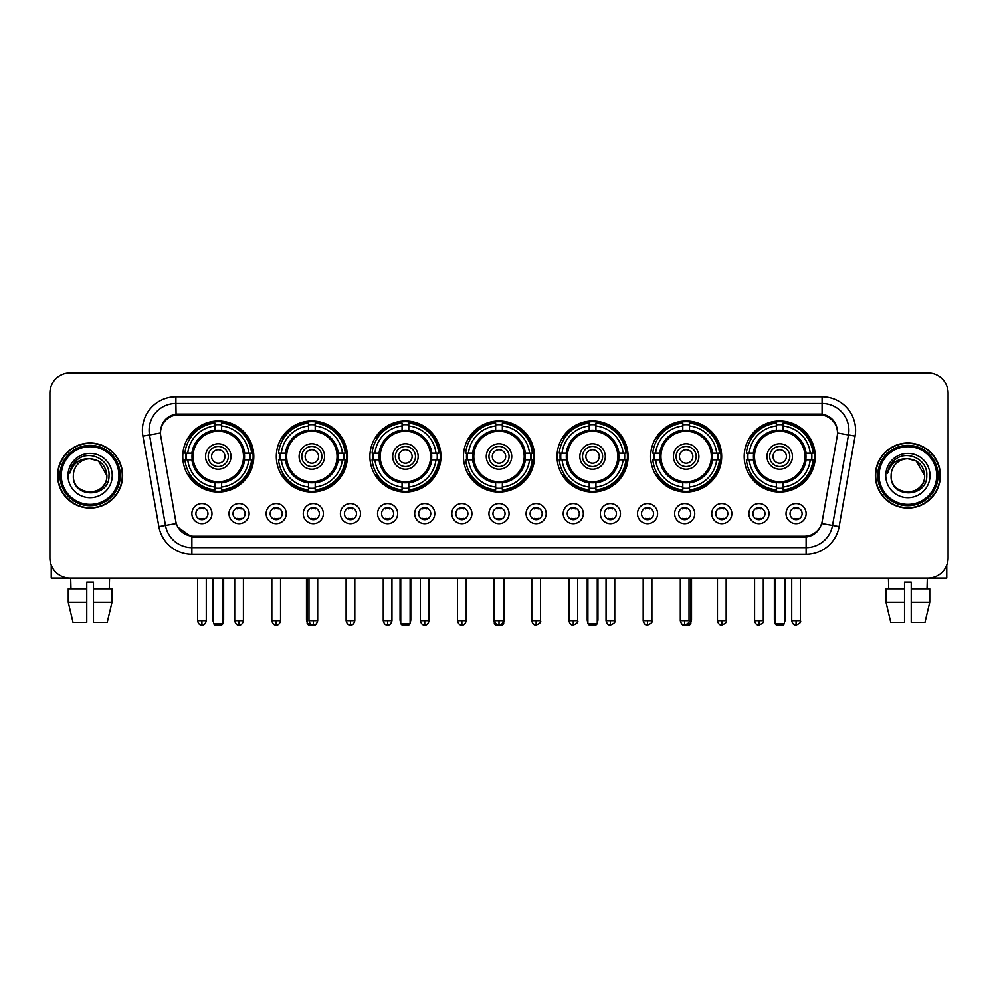 <?xml version="1.0" encoding="UTF-8"?>
<svg xmlns="http://www.w3.org/2000/svg" width="998" height="998" viewBox="0 0 998 998"><rect width="100%" height="100%" fill="white"/><g stroke="black" fill="none" stroke-linecap="round" stroke-linejoin="round"><path stroke-width="1.5" d="M557.046 456.498A35.529 35.529 0 0 0 592.575 492.026A35.529 35.529 0 0 0 628.104 456.498A35.529 35.529 0 0 0 592.575 420.981A35.529 35.529 0 0 0 557.046 456.498M276.321 456.498A35.529 35.529 0 0 0 311.85 492.026A35.529 35.529 0 0 0 347.379 456.498A35.529 35.529 0 0 0 311.85 420.981A35.529 35.529 0 0 0 276.321 456.498M369.896 456.498A35.529 35.529 0 0 0 405.425 492.026A35.529 35.529 0 0 0 440.954 456.498A35.529 35.529 0 0 0 405.425 420.981A35.529 35.529 0 0 0 369.896 456.498M463.471 456.498A35.529 35.529 0 0 0 499 492.026A35.529 35.529 0 0 0 534.529 456.498A35.529 35.529 0 0 0 499 420.981A35.529 35.529 0 0 0 463.471 456.498M650.621 456.498A35.529 35.529 0 0 0 686.15 492.026A35.529 35.529 0 0 0 721.679 456.498A35.529 35.529 0 0 0 686.15 420.981A35.529 35.529 0 0 0 650.621 456.498M744.196 456.498A35.529 35.529 0 0 0 779.725 492.026A35.529 35.529 0 0 0 815.241 456.498A35.529 35.529 0 0 0 779.725 420.981A35.529 35.529 0 0 0 744.196 456.498M182.759 456.498A35.529 35.529 0 0 0 218.275 492.026A35.529 35.529 0 0 0 253.804 456.498A35.529 35.529 0 0 0 218.275 420.981A35.529 35.529 0 0 0 182.759 456.498M249.113 513.608A10.055 10.055 0 0 1 239.058 523.663A10.055 10.055 0 0 1 229.004 513.608A10.055 10.055 0 0 1 239.058 503.553A10.055 10.055 0 0 1 249.113 513.608M233.021 513.608A6.038 6.038 0 0 0 239.058 519.646A6.038 6.038 0 0 0 245.096 513.608A6.038 6.038 0 0 0 239.058 507.583A6.038 6.038 0 0 0 233.021 513.608M286.251 513.608A10.055 10.055 0 0 1 276.197 523.663A10.055 10.055 0 0 1 266.142 513.608A10.055 10.055 0 0 1 276.197 503.553A10.055 10.055 0 0 1 286.251 513.608M270.159 513.608A6.038 6.038 0 0 0 276.197 519.646A6.038 6.038 0 0 0 282.222 513.608A6.038 6.038 0 0 0 276.197 507.583A6.038 6.038 0 0 0 270.159 513.608M323.377 513.608A10.055 10.055 0 0 1 313.322 523.663A10.055 10.055 0 0 1 303.267 513.608A10.055 10.055 0 0 1 313.322 503.553A10.055 10.055 0 0 1 323.377 513.608M307.297 513.608A6.038 6.038 0 0 0 313.322 519.646A6.038 6.038 0 0 0 319.36 513.608A6.038 6.038 0 0 0 313.322 507.583A6.038 6.038 0 0 0 307.297 513.608M360.515 513.608A10.055 10.055 0 0 1 350.46 523.663A10.055 10.055 0 0 1 340.405 513.608A10.055 10.055 0 0 1 350.46 503.553A10.055 10.055 0 0 1 360.515 513.608M344.435 513.608A6.038 6.038 0 0 0 350.46 519.646A6.038 6.038 0 0 0 356.498 513.608A6.038 6.038 0 0 0 350.46 507.583A6.038 6.038 0 0 0 344.435 513.608M397.653 513.608A10.055 10.055 0 0 1 387.598 523.663A10.055 10.055 0 0 1 377.543 513.608A10.055 10.055 0 0 1 387.598 503.553A10.055 10.055 0 0 1 397.653 513.608M381.56 513.608A6.038 6.038 0 0 0 387.598 519.646A6.038 6.038 0 0 0 393.624 513.608A6.038 6.038 0 0 0 387.598 507.583A6.038 6.038 0 0 0 381.56 513.608M434.791 513.608A10.055 10.055 0 0 1 424.736 523.663A10.055 10.055 0 0 1 414.681 513.608A10.055 10.055 0 0 1 424.736 503.553A10.055 10.055 0 0 1 434.791 513.608M418.698 513.608A6.038 6.038 0 0 0 424.736 519.646A6.038 6.038 0 0 0 430.762 513.608A6.038 6.038 0 0 0 424.736 507.583A6.038 6.038 0 0 0 418.698 513.608M471.917 513.608A10.055 10.055 0 0 1 461.862 523.663A10.055 10.055 0 0 1 451.807 513.608A10.055 10.055 0 0 1 461.862 503.553A10.055 10.055 0 0 1 471.917 513.608M455.837 513.608A6.038 6.038 0 0 0 461.862 519.646A6.038 6.038 0 0 0 467.9 513.608A6.038 6.038 0 0 0 461.862 507.583A6.038 6.038 0 0 0 455.837 513.608M509.055 513.608A10.055 10.055 0 0 1 499 523.663A10.055 10.055 0 0 1 488.945 513.608A10.055 10.055 0 0 1 499 503.553A10.055 10.055 0 0 1 509.055 513.608M492.962 513.608A6.038 6.038 0 0 0 499 519.646A6.038 6.038 0 0 0 505.038 513.608A6.038 6.038 0 0 0 499 507.583A6.038 6.038 0 0 0 492.962 513.608M546.193 513.608A10.055 10.055 0 0 1 536.138 523.663A10.055 10.055 0 0 1 526.083 513.608A10.055 10.055 0 0 1 536.138 503.553A10.055 10.055 0 0 1 546.193 513.608M530.1 513.608A6.038 6.038 0 0 0 536.138 519.646A6.038 6.038 0 0 0 542.163 513.608A6.038 6.038 0 0 0 536.138 507.583A6.038 6.038 0 0 0 530.1 513.608M583.319 513.608A10.055 10.055 0 0 1 573.264 523.663A10.055 10.055 0 0 1 563.209 513.608A10.055 10.055 0 0 1 573.264 503.553A10.055 10.055 0 0 1 583.319 513.608M567.238 513.608A6.038 6.038 0 0 0 573.264 519.646A6.038 6.038 0 0 0 579.302 513.608A6.038 6.038 0 0 0 573.264 507.583A6.038 6.038 0 0 0 567.238 513.608M620.457 513.608A10.055 10.055 0 0 1 610.402 523.663A10.055 10.055 0 0 1 600.347 513.608A10.055 10.055 0 0 1 610.402 503.553A10.055 10.055 0 0 1 620.457 513.608M604.376 513.608A6.038 6.038 0 0 0 610.402 519.646A6.038 6.038 0 0 0 616.44 513.608A6.038 6.038 0 0 0 610.402 507.583A6.038 6.038 0 0 0 604.376 513.608M657.595 513.608A10.055 10.055 0 0 1 647.54 523.663A10.055 10.055 0 0 1 637.485 513.608A10.055 10.055 0 0 1 647.54 503.553A10.055 10.055 0 0 1 657.595 513.608M641.502 513.608A6.038 6.038 0 0 0 647.54 519.646A6.038 6.038 0 0 0 653.565 513.608A6.038 6.038 0 0 0 647.54 507.583A6.038 6.038 0 0 0 641.502 513.608M694.733 513.608A10.055 10.055 0 0 1 684.678 523.663A10.055 10.055 0 0 1 674.623 513.608A10.055 10.055 0 0 1 684.678 503.553A10.055 10.055 0 0 1 694.733 513.608M678.64 513.608A6.038 6.038 0 0 0 684.678 519.646A6.038 6.038 0 0 0 690.703 513.608A6.038 6.038 0 0 0 684.678 507.583A6.038 6.038 0 0 0 678.64 513.608M731.858 513.608A10.055 10.055 0 0 1 721.804 523.663A10.055 10.055 0 0 1 711.749 513.608A10.055 10.055 0 0 1 721.804 503.553A10.055 10.055 0 0 1 731.858 513.608M715.778 513.608A6.038 6.038 0 0 0 721.804 519.646A6.038 6.038 0 0 0 727.841 513.608A6.038 6.038 0 0 0 721.804 507.583A6.038 6.038 0 0 0 715.778 513.608M768.996 513.608A10.055 10.055 0 0 1 758.942 523.663A10.055 10.055 0 0 1 748.887 513.608A10.055 10.055 0 0 1 758.942 503.553A10.055 10.055 0 0 1 768.996 513.608M752.904 513.608A6.038 6.038 0 0 0 758.942 519.646A6.038 6.038 0 0 0 764.979 513.608A6.038 6.038 0 0 0 758.942 507.583A6.038 6.038 0 0 0 752.904 513.608M806.135 513.608A10.055 10.055 0 0 1 796.08 523.663A10.055 10.055 0 0 1 786.025 513.608A10.055 10.055 0 0 1 796.08 503.553A10.055 10.055 0 0 1 806.135 513.608M790.042 513.608A6.038 6.038 0 0 0 796.08 519.646A6.038 6.038 0 0 0 802.105 513.608A6.038 6.038 0 0 0 796.08 507.583A6.038 6.038 0 0 0 790.042 513.608M211.975 513.608A10.055 10.055 0 0 1 201.92 523.663A10.055 10.055 0 0 1 191.866 513.608A10.055 10.055 0 0 1 201.92 503.553A10.055 10.055 0 0 1 211.975 513.608M195.895 513.608A6.038 6.038 0 0 0 201.92 519.646A6.038 6.038 0 0 0 207.958 513.608A6.038 6.038 0 0 0 201.92 507.583A6.038 6.038 0 0 0 195.895 513.608M160.778 436.114A18.101 18.101 0 0 1 178.592 414.881L819.408 414.881A18.101 18.101 0 0 1 837.222 436.114L822.215 521.243A18.101 18.101 0 0 1 804.388 536.2L193.612 536.2A18.101 18.101 0 0 1 175.785 521.243L160.778 436.114M185.94 459.853A32.51 32.51 0 0 1 185.94 453.154M747.39 459.853A32.51 32.51 0 0 1 747.39 453.154M653.815 459.853A32.51 32.51 0 0 1 653.815 453.154M466.665 459.853A32.51 32.51 0 0 1 466.665 453.154M373.09 459.853A32.51 32.51 0 0 1 373.09 453.154M279.515 459.853A32.51 32.51 0 0 1 279.515 453.154M560.24 459.853A32.51 32.51 0 0 1 560.24 453.154M57.61 475.535A32.51 32.51 0 0 0 90.119 508.044A32.51 32.51 0 0 0 122.629 475.535A32.51 32.51 0 0 0 90.119 443.025A32.51 32.51 0 0 0 57.61 475.535M875.371 475.535A32.51 32.51 0 0 0 907.881 508.044A32.51 32.51 0 0 0 940.39 475.535A32.51 32.51 0 0 0 907.881 443.025A32.51 32.51 0 0 0 875.371 475.535M160.578 430.3L160.528 433.007L160.578 430.3C161.975 421.381 167.09 415.979 175.91 414.07L822.09 414.07C830.897 415.966 836.012 421.368 837.422 430.3L837.472 433.007M175.91 396.78L822.09 396.78A33.52 33.52 0 0 1 855.086 436.114L839.131 526.607A33.52 33.52 0 0 1 806.122 554.302L191.878 554.302A33.52 33.52 0 0 1 158.869 526.607L142.914 436.114A33.52 33.52 0 0 1 175.91 396.78L175.91 403.479L822.09 403.479A26.809 26.809 0 0 1 848.487 434.953L832.532 525.435A26.809 26.809 0 0 1 806.122 547.603L191.878 547.603A26.809 26.809 0 0 1 165.468 525.435L149.513 434.953A26.809 26.809 0 0 1 175.91 403.479L176.06 414.045M165.406 419.572L170.221 415.929M170.384 415.842L175.062 414.22M806.122 554.302L806.122 537.086C814.094 535.764 819.246 531.235 821.591 523.513C819.258 531.235 814.106 535.751 806.122 537.086L193.961 537.211L191.878 537.086L177.756 527.156M835.688 424.088L837.422 430.3M948.1 393.087A20.11 20.11 0 0 0 927.99 372.99L70.01 372.99A20.11 20.11 0 0 0 49.9 393.087L49.9 557.982A20.11 20.11 0 0 0 70.01 578.091L927.99 578.091A20.11 20.11 0 0 0 948.1 557.982L948.1 393.087L948.1 557.982M821.666 523.526L832.532 525.435L848.487 434.953L855.086 436.114M49.9 393.087L49.9 557.982M927.99 372.99L70.01 372.99M70.01 578.091L927.99 578.091M51.235 565.205L51.235 578.091L128.992 578.091M68.251 588.82L68.251 602.231L73.016 622.34L68.251 602.231L68.251 588.82L86.764 588.82L86.764 582.121L93.475 582.121L93.475 588.82L111.988 588.82L111.988 602.231L107.223 622.34L111.988 602.231L93.475 602.231L93.475 588.82L93.475 622.34L107.223 622.34M109.555 578.091L109.269 588.82M86.764 588.82L86.764 622.34L73.016 622.34M68.251 602.231L86.764 602.231M70.683 578.091L70.97 588.82M118.937 475.535A28.817 28.817 0 0 0 90.119 446.717A28.817 28.817 0 0 0 61.29 475.535A28.817 28.817 0 0 0 90.119 504.364A28.817 28.817 0 0 0 118.937 475.535M120.284 475.535A30.165 30.165 0 0 0 90.119 445.37A30.165 30.165 0 0 0 59.955 475.535A30.165 30.165 0 0 0 90.119 505.699A30.165 30.165 0 0 0 120.284 475.535M122.292 475.535A32.173 32.173 0 0 0 90.119 443.361A32.173 32.173 0 0 0 57.946 475.535A32.173 32.173 0 0 0 90.119 507.72A32.173 32.173 0 0 0 122.292 475.535M106.873 475.535C105.875 465.355 100.299 459.779 90.119 458.781L98.503 461.026L106.873 475.535L98.503 461.026L90.119 458.781L98.503 461.026L106.873 475.535L98.503 461.026L90.119 458.781L98.503 461.026L106.873 475.535C107.896 497.154 72.33 497.154 73.365 475.535C71.868 498.8 109.78 498.276 108.994 475.535C110.242 459.579 89.321 449.437 77.27 459.716C73.066 463.222 70.609 467.688 69.885 473.102C73.041 463.122 79.79 458.344 90.119 458.781L98.503 461.026L106.873 475.535C107.896 497.154 72.33 497.154 73.365 475.535C72.33 497.154 107.896 497.154 106.873 475.535C107.896 497.154 72.33 497.154 73.365 475.535C72.33 497.154 107.896 497.154 106.873 475.535C107.896 497.154 72.33 497.154 73.365 475.535C72.33 497.154 107.896 497.154 106.873 475.535C107.896 497.154 72.33 497.154 73.365 475.535C72.33 497.154 107.896 497.154 106.873 475.535C107.896 497.154 72.33 497.154 73.365 475.535C72.33 497.154 107.896 497.154 106.873 475.535C107.896 497.154 72.33 497.154 73.365 475.535C72.33 497.154 107.896 497.154 106.873 475.535C107.896 497.154 72.33 497.154 73.365 475.535A16.754 16.754 0 0 1 90.119 458.781L98.503 461.026L106.873 475.535C107.547 488.546 90.818 497.191 80.613 489.344M68.001 475.535A22.118 22.118 0 0 0 90.119 497.665A22.118 22.118 0 0 0 112.238 475.535A22.118 22.118 0 0 0 90.119 453.416A22.118 22.118 0 0 0 68.001 475.535M77.258 459.716L72.318 465.592M72.018 466.166L72.455 465.355L72.018 466.166M244.335 459.853A26.272 26.272 0 0 0 221.631 430.437L221.631 430.437A26.272 26.272 0 0 0 192.215 459.853A26.272 26.272 0 0 0 244.335 459.853L244.335 459.853A26.272 26.272 0 0 1 221.631 482.558L221.631 487.024A30.701 30.701 0 0 0 248.801 459.853L251.621 459.853A33.52 33.52 0 0 1 221.631 489.856L221.631 487.024M186.614 459.853A31.836 31.836 0 0 1 186.614 453.154M221.631 424.836A31.836 31.836 0 0 0 214.932 424.836M249.937 453.154A31.836 31.836 0 0 1 249.937 459.853M248.801 453.154L251.621 453.154A33.52 33.52 0 0 0 221.631 423.152L221.631 430.126A26.584 26.584 0 0 1 244.66 453.154L248.801 453.154A30.701 30.701 0 0 0 221.631 425.984M187.761 459.853L184.929 459.853A33.52 33.52 0 0 0 214.932 489.856L214.932 482.882A26.584 26.584 0 0 1 191.903 459.853L187.761 459.853A30.701 30.701 0 0 0 214.932 487.024M248.801 459.853L244.66 459.853A26.584 26.584 0 0 1 221.631 482.882L221.631 482.558M192.215 459.853L192.215 459.853A26.272 26.272 0 0 0 214.932 482.558M221.631 488.159A31.836 31.836 0 0 1 214.932 488.159M214.932 425.984L214.932 423.152A33.52 33.52 0 0 0 184.929 453.154L191.903 453.154A26.584 26.584 0 0 1 214.932 430.126L214.932 425.984A30.701 30.701 0 0 0 187.761 453.154M243.487 456.498A25.2 25.2 0 0 1 218.275 481.71A25.2 25.2 0 0 1 193.076 456.498A25.2 25.2 0 0 1 218.275 431.298A25.2 25.2 0 0 1 243.487 456.498M231.012 456.498A12.737 12.737 0 0 0 218.275 443.773A12.737 12.737 0 0 0 205.538 456.498A12.737 12.737 0 0 0 218.275 469.235A12.737 12.737 0 0 0 231.012 456.498M228.33 456.498A10.055 10.055 0 0 0 218.275 446.443A10.055 10.055 0 0 0 208.22 456.498A10.055 10.055 0 0 0 218.275 466.553A10.055 10.055 0 0 0 228.33 456.498M224.987 456.498A6.699 6.699 0 0 1 218.275 463.209A6.699 6.699 0 0 1 211.576 456.498A6.699 6.699 0 0 1 218.275 449.799A6.699 6.699 0 0 1 224.987 456.498A6.699 6.699 0 0 1 218.275 463.209A6.699 6.699 0 0 1 211.576 456.498A6.699 6.699 0 0 1 218.275 449.799A6.699 6.699 0 0 1 224.987 456.498M190.069 438.409L188.485 438.409A34.855 34.855 0 0 1 253.13 456.498A34.855 34.855 0 0 1 188.485 474.599L190.069 474.599M213.584 578.091L213.584 623.675L222.966 623.675L222.966 578.091M213.584 623.675L214.932 625.01L221.631 625.01L222.966 623.675M337.91 459.853A26.272 26.272 0 0 0 315.206 430.437L315.206 430.437A26.272 26.272 0 0 0 285.79 459.853A26.272 26.272 0 0 0 337.91 459.853L337.91 459.853A26.272 26.272 0 0 1 315.206 482.558L315.206 487.024A30.701 30.701 0 0 0 342.364 459.853L345.196 459.853A33.52 33.52 0 0 1 315.206 489.856L315.206 487.024M280.189 459.853A31.836 31.836 0 0 1 280.189 453.154M315.206 424.836A31.836 31.836 0 0 0 308.507 424.836M343.512 453.154A31.836 31.836 0 0 1 343.512 459.853M342.364 453.154L345.196 453.154A33.52 33.52 0 0 0 315.206 423.152L315.206 430.126A26.584 26.584 0 0 1 338.235 453.154L342.364 453.154A30.701 30.701 0 0 0 315.206 425.984M281.336 459.853L278.504 459.853A33.52 33.52 0 0 0 308.507 489.856L308.507 482.882A26.584 26.584 0 0 1 285.478 459.853L281.336 459.853A30.701 30.701 0 0 0 308.507 487.024M342.364 459.853L338.235 459.853A26.584 26.584 0 0 1 315.206 482.882L315.206 482.558M285.79 459.853L285.79 459.853A26.272 26.272 0 0 0 308.507 482.558M315.206 488.159A31.836 31.836 0 0 1 308.507 488.159M308.507 425.984L308.507 423.152A33.52 33.52 0 0 0 278.504 453.154L285.478 453.154A26.584 26.584 0 0 1 308.507 430.126L308.507 425.984A30.701 30.701 0 0 0 281.336 453.154M337.062 456.498A25.2 25.2 0 0 1 311.85 481.71A25.2 25.2 0 0 1 286.651 456.498A25.2 25.2 0 0 1 311.85 431.298A25.2 25.2 0 0 1 337.062 456.498M324.587 456.498A12.737 12.737 0 0 0 311.85 443.773A12.737 12.737 0 0 0 299.113 456.498A12.737 12.737 0 0 0 311.85 469.235A12.737 12.737 0 0 0 324.587 456.498M321.905 456.498A10.055 10.055 0 0 0 311.85 446.443A10.055 10.055 0 0 0 301.795 456.498A10.055 10.055 0 0 0 311.85 466.553A10.055 10.055 0 0 0 321.905 456.498M318.562 456.498A6.699 6.699 0 0 1 311.85 463.209A6.699 6.699 0 0 1 305.151 456.498A6.699 6.699 0 0 1 311.85 449.799A6.699 6.699 0 0 1 318.562 456.498A6.699 6.699 0 0 1 311.85 463.209A6.699 6.699 0 0 1 305.151 456.498A6.699 6.699 0 0 1 311.85 449.799A6.699 6.699 0 0 1 318.562 456.498M283.644 438.409L282.06 438.409A34.855 34.855 0 0 1 346.705 456.498A34.855 34.855 0 0 1 282.06 474.599L283.644 474.599M307.159 578.091L307.159 623.675L310.178 623.675M307.159 623.675L308.507 625.01L315.206 625.01L316.541 623.675M431.485 459.853A26.272 26.272 0 0 0 408.781 430.437L408.781 430.437A26.272 26.272 0 0 0 379.365 459.853A26.272 26.272 0 0 0 431.485 459.853L431.485 459.853A26.272 26.272 0 0 1 408.781 482.558L408.781 487.024A30.701 30.701 0 0 0 435.939 459.853L438.771 459.853A33.52 33.52 0 0 1 408.781 489.856L408.781 487.024M373.763 459.853A31.836 31.836 0 0 1 373.763 453.154M408.781 424.836A31.836 31.836 0 0 0 402.069 424.836M437.087 453.154A31.836 31.836 0 0 1 437.087 459.853M435.939 453.154L438.771 453.154A33.52 33.52 0 0 0 408.781 423.152L408.781 430.126A26.584 26.584 0 0 1 431.81 453.154L435.939 453.154A30.701 30.701 0 0 0 408.781 425.984M374.911 459.853L372.079 459.853A33.52 33.52 0 0 0 402.069 489.856L402.069 482.882A26.584 26.584 0 0 1 379.053 459.853L374.911 459.853A30.701 30.701 0 0 0 402.069 487.024M435.939 459.853L431.81 459.853A26.584 26.584 0 0 1 408.781 482.882L408.781 482.558M379.365 459.853L379.365 459.853A26.272 26.272 0 0 0 402.069 482.558M408.781 488.159A31.836 31.836 0 0 1 402.069 488.159M402.069 425.984L402.069 423.152A33.52 33.52 0 0 0 372.079 453.154L379.053 453.154A26.584 26.584 0 0 1 402.069 430.126L402.069 425.984A30.701 30.701 0 0 0 374.911 453.154M430.625 456.498A25.2 25.2 0 0 1 405.425 481.71A25.2 25.2 0 0 1 380.226 456.498A25.2 25.2 0 0 1 405.425 431.298A25.2 25.2 0 0 1 430.625 456.498M418.162 456.498A12.737 12.737 0 0 0 405.425 443.773A12.737 12.737 0 0 0 392.688 456.498A12.737 12.737 0 0 0 405.425 469.235A12.737 12.737 0 0 0 418.162 456.498M415.48 456.498A10.055 10.055 0 0 0 405.425 446.443A10.055 10.055 0 0 0 395.37 456.498A10.055 10.055 0 0 0 405.425 466.553A10.055 10.055 0 0 0 415.48 456.498M412.124 456.498A6.699 6.699 0 0 1 405.425 463.209A6.699 6.699 0 0 1 398.726 456.498A6.699 6.699 0 0 1 405.425 449.799A6.699 6.699 0 0 1 412.124 456.498A6.699 6.699 0 0 1 405.425 463.209A6.699 6.699 0 0 1 398.726 456.498A6.699 6.699 0 0 1 405.425 449.799A6.699 6.699 0 0 1 412.124 456.498M377.219 438.409L375.635 438.409A34.855 34.855 0 0 1 440.28 456.498A34.855 34.855 0 0 1 375.635 474.599L377.219 474.599M400.734 578.091L400.734 623.675L410.116 623.675L410.116 578.091M400.734 623.675L402.069 625.01L408.781 625.01L410.116 623.675M525.06 459.853A26.272 26.272 0 0 0 502.356 430.437L502.356 430.437A26.272 26.272 0 0 0 472.94 459.853A26.272 26.272 0 0 0 525.06 459.853L525.06 459.853A26.272 26.272 0 0 1 502.356 482.558L502.356 487.024A30.701 30.701 0 0 0 529.514 459.853L532.346 459.853A33.52 33.52 0 0 1 502.356 489.856L502.356 487.024M467.338 459.853A31.836 31.836 0 0 1 467.338 453.154M502.356 424.836A31.836 31.836 0 0 0 495.644 424.836M530.662 453.154A31.836 31.836 0 0 1 530.662 459.853M529.514 453.154L532.346 453.154A33.52 33.52 0 0 0 502.356 423.152L502.356 430.126A26.584 26.584 0 0 1 525.372 453.154L529.514 453.154A30.701 30.701 0 0 0 502.356 425.984M468.486 459.853L465.654 459.853A33.52 33.52 0 0 0 495.644 489.856L495.644 482.882A26.584 26.584 0 0 1 472.628 459.853L468.486 459.853A30.701 30.701 0 0 0 495.644 487.024M529.514 459.853L525.372 459.853A26.584 26.584 0 0 1 502.356 482.882L502.356 482.558M472.94 459.853L472.94 459.853A26.272 26.272 0 0 0 495.644 482.558M502.356 488.159A31.836 31.836 0 0 1 495.644 488.159M495.644 425.984L495.644 423.152A33.52 33.52 0 0 0 465.654 453.154L472.628 453.154A26.584 26.584 0 0 1 495.644 430.126L495.644 425.984A30.701 30.701 0 0 0 468.486 453.154M524.2 456.498A25.2 25.2 0 0 1 499 481.71A25.2 25.2 0 0 1 473.801 456.498A25.2 25.2 0 0 1 499 431.298A25.2 25.2 0 0 1 524.2 456.498M511.737 456.498A12.737 12.737 0 0 0 499 443.773A12.737 12.737 0 0 0 486.263 456.498A12.737 12.737 0 0 0 499 469.235A12.737 12.737 0 0 0 511.737 456.498M509.055 456.498A10.055 10.055 0 0 0 499 446.443A10.055 10.055 0 0 0 488.945 456.498A10.055 10.055 0 0 0 499 466.553A10.055 10.055 0 0 0 509.055 456.498M505.699 456.498A6.699 6.699 0 0 1 499 463.209A6.699 6.699 0 0 1 492.301 456.498A6.699 6.699 0 0 1 499 449.799A6.699 6.699 0 0 1 505.699 456.498A6.699 6.699 0 0 1 499 463.209A6.699 6.699 0 0 1 492.301 456.498A6.699 6.699 0 0 1 499 449.799A6.699 6.699 0 0 1 505.699 456.498M470.794 438.409L469.21 438.409A34.855 34.855 0 0 1 533.855 456.498A34.855 34.855 0 0 1 469.21 474.599L470.794 474.599M494.309 578.091L494.309 623.675L495.856 623.675M502.144 623.675L503.691 623.675L503.691 578.091M494.309 623.675L495.644 625.01L502.356 625.01L503.691 623.675M618.635 459.853A26.272 26.272 0 0 0 595.931 430.437L595.931 430.437A26.272 26.272 0 0 0 566.515 459.853A26.272 26.272 0 0 0 618.635 459.853L618.635 459.853A26.272 26.272 0 0 1 595.931 482.558L595.931 487.024A30.701 30.701 0 0 0 623.089 459.853L625.921 459.853A33.52 33.52 0 0 1 595.931 489.856L595.931 487.024M560.913 459.853A31.836 31.836 0 0 1 560.913 453.154M595.931 424.836A31.836 31.836 0 0 0 589.219 424.836M624.237 453.154A31.836 31.836 0 0 1 624.237 459.853M623.089 453.154L625.921 453.154A33.52 33.52 0 0 0 595.931 423.152L595.931 430.126A26.584 26.584 0 0 1 618.947 453.154L623.089 453.154A30.701 30.701 0 0 0 595.931 425.984M562.061 459.853L559.229 459.853A33.52 33.52 0 0 0 589.219 489.856L589.219 482.882A26.584 26.584 0 0 1 566.19 459.853L562.061 459.853A30.701 30.701 0 0 0 589.219 487.024M623.089 459.853L618.947 459.853A26.584 26.584 0 0 1 595.931 482.882L595.931 482.558M566.515 459.853L566.515 459.853A26.272 26.272 0 0 0 589.219 482.558M595.931 488.159A31.836 31.836 0 0 1 589.219 488.159M589.219 425.984L589.219 423.152A33.52 33.52 0 0 0 559.229 453.154L566.19 453.154A26.584 26.584 0 0 1 589.219 430.126L589.219 425.984A30.701 30.701 0 0 0 562.061 453.154M617.774 456.498A25.2 25.2 0 0 1 592.575 481.71A25.2 25.2 0 0 1 567.375 456.498A25.2 25.2 0 0 1 592.575 431.298A25.2 25.2 0 0 1 617.774 456.498M605.312 456.498A12.737 12.737 0 0 0 592.575 443.773A12.737 12.737 0 0 0 579.838 456.498A12.737 12.737 0 0 0 592.575 469.235A12.737 12.737 0 0 0 605.312 456.498M602.63 456.498A10.055 10.055 0 0 0 592.575 446.443A10.055 10.055 0 0 0 582.52 456.498A10.055 10.055 0 0 0 592.575 466.553A10.055 10.055 0 0 0 602.63 456.498M599.274 456.498A6.699 6.699 0 0 1 592.575 463.209A6.699 6.699 0 0 1 585.876 456.498A6.699 6.699 0 0 1 592.575 449.799A6.699 6.699 0 0 1 599.274 456.498A6.699 6.699 0 0 1 592.575 463.209A6.699 6.699 0 0 1 585.876 456.498A6.699 6.699 0 0 1 592.575 449.799A6.699 6.699 0 0 0 585.876 456.498A6.699 6.699 0 0 0 592.575 463.209M564.369 438.409L562.785 438.409A34.855 34.855 0 0 1 627.43 456.498A34.855 34.855 0 0 1 562.785 474.599L564.369 474.599M587.884 578.091L587.884 623.675L597.266 623.675L597.266 578.091M587.884 623.675L589.219 625.01L595.931 625.01L597.266 623.675M712.21 459.853A26.272 26.272 0 0 0 689.493 430.437L689.493 430.437A26.272 26.272 0 0 0 660.09 459.853A26.272 26.272 0 0 0 712.21 459.853L712.21 459.853A26.272 26.272 0 0 1 689.493 482.558L689.493 487.024A30.701 30.701 0 0 0 716.664 459.853L719.496 459.853A33.52 33.52 0 0 1 689.493 489.856L689.493 487.024M654.488 459.853A31.836 31.836 0 0 1 654.488 453.154M689.493 424.836A31.836 31.836 0 0 0 682.794 424.836M717.812 453.154A31.836 31.836 0 0 1 717.812 459.853M716.664 453.154L719.496 453.154A33.52 33.52 0 0 0 689.493 423.152L689.493 430.126A26.584 26.584 0 0 1 712.522 453.154L716.664 453.154A30.701 30.701 0 0 0 689.493 425.984M655.636 459.853L652.804 459.853A33.52 33.52 0 0 0 682.794 489.856L682.794 482.882A26.584 26.584 0 0 1 659.765 459.853L655.636 459.853A30.701 30.701 0 0 0 682.794 487.024M716.664 459.853L712.522 459.853A26.584 26.584 0 0 1 689.493 482.882L689.493 482.558M660.09 459.853L660.09 459.853A26.272 26.272 0 0 0 682.794 482.558M689.493 488.159A31.836 31.836 0 0 1 682.794 488.159M682.794 425.984L682.794 423.152A33.52 33.52 0 0 0 652.804 453.154L659.765 453.154A26.584 26.584 0 0 1 682.794 430.126L682.794 425.984A30.701 30.701 0 0 0 655.636 453.154M711.349 456.498A25.2 25.2 0 0 1 686.15 481.71A25.2 25.2 0 0 1 660.938 456.498A25.2 25.2 0 0 1 686.15 431.298A25.2 25.2 0 0 1 711.349 456.498M698.887 456.498A12.737 12.737 0 0 0 686.15 443.773A12.737 12.737 0 0 0 673.413 456.498A12.737 12.737 0 0 0 686.15 469.235A12.737 12.737 0 0 0 698.887 456.498M696.205 456.498A10.055 10.055 0 0 0 686.15 446.443A10.055 10.055 0 0 0 676.095 456.498A10.055 10.055 0 0 0 686.15 466.553A10.055 10.055 0 0 0 696.205 456.498M692.849 456.498A6.699 6.699 0 0 1 686.15 463.209A6.699 6.699 0 0 1 679.438 456.498A6.699 6.699 0 0 1 686.15 449.799A6.699 6.699 0 0 1 692.849 456.498A6.699 6.699 0 0 1 686.15 463.209A6.699 6.699 0 0 1 679.438 456.498A6.699 6.699 0 0 1 686.15 449.799A6.699 6.699 0 0 1 692.849 456.498M657.944 438.409L656.36 438.409A34.855 34.855 0 0 1 721.005 456.498A34.855 34.855 0 0 1 656.36 474.599L657.944 474.599M687.822 623.675L690.841 623.675L690.841 578.091M681.459 623.675L682.794 625.01L689.493 625.01L690.841 623.675M805.785 459.853A26.272 26.272 0 0 0 783.068 430.437L783.068 430.437A26.272 26.272 0 0 0 753.665 459.853A26.272 26.272 0 0 0 805.785 459.853L805.785 459.853A26.272 26.272 0 0 1 783.068 482.558L783.068 487.024A30.701 30.701 0 0 0 810.239 459.853L813.071 459.853A33.52 33.52 0 0 1 783.068 489.856L783.068 487.024M748.063 459.853A31.836 31.836 0 0 1 748.063 453.154M783.068 424.836A31.836 31.836 0 0 0 776.369 424.836M811.386 453.154A31.836 31.836 0 0 1 811.386 459.853M810.239 453.154L813.071 453.154A33.52 33.52 0 0 0 783.068 423.152L783.068 430.126A26.584 26.584 0 0 1 806.097 453.154L810.239 453.154A30.701 30.701 0 0 0 783.068 425.984M749.199 459.853L746.379 459.853A33.52 33.52 0 0 0 776.369 489.856L776.369 482.882A26.584 26.584 0 0 1 753.34 459.853L749.199 459.853A30.701 30.701 0 0 0 776.369 487.024M810.239 459.853L806.097 459.853A26.584 26.584 0 0 1 783.068 482.882L783.068 482.558M753.665 459.853L753.665 459.853A26.272 26.272 0 0 0 776.369 482.558M783.068 488.159A31.836 31.836 0 0 1 776.369 488.159M776.369 425.984L776.369 423.152A33.52 33.52 0 0 0 746.379 453.154L753.34 453.154A26.584 26.584 0 0 1 776.369 430.126L776.369 425.984A30.701 30.701 0 0 0 749.199 453.154M804.924 456.498A25.2 25.2 0 0 1 779.725 481.71A25.2 25.2 0 0 1 754.513 456.498A25.2 25.2 0 0 1 779.725 431.298A25.2 25.2 0 0 1 804.924 456.498M792.462 456.498A12.737 12.737 0 0 0 779.725 443.773A12.737 12.737 0 0 0 766.988 456.498A12.737 12.737 0 0 0 779.725 469.235A12.737 12.737 0 0 0 792.462 456.498M789.78 456.498A10.055 10.055 0 0 0 779.725 446.443A10.055 10.055 0 0 0 769.67 456.498A10.055 10.055 0 0 0 779.725 466.553A10.055 10.055 0 0 0 789.78 456.498M786.424 456.498A6.699 6.699 0 0 1 779.725 463.209A6.699 6.699 0 0 1 773.013 456.498A6.699 6.699 0 0 1 779.725 449.799A6.699 6.699 0 0 1 786.424 456.498A6.699 6.699 0 0 1 779.725 463.209A6.699 6.699 0 0 1 773.013 456.498A6.699 6.699 0 0 1 779.725 449.799A6.699 6.699 0 0 1 786.424 456.498M751.506 438.409L749.935 438.409A34.855 34.855 0 0 1 814.58 456.498A34.855 34.855 0 0 1 749.935 474.599L751.506 474.599M775.034 578.091L775.034 623.675L784.416 623.675L784.416 578.091M775.034 623.675L776.369 625.01L783.068 625.01L784.416 623.675M199.912 519.297L199.912 518.349A5.14 5.14 0 0 0 203.929 518.349L203.929 519.297M203.929 507.92L203.929 508.88A5.14 5.14 0 0 0 199.912 508.88L199.912 507.92M946.765 565.205L946.765 578.091L869.009 578.091M886.012 588.82L886.012 602.231L890.777 622.34L886.012 602.231L886.012 588.82L904.525 588.82L904.525 582.121L911.236 582.121L911.236 588.82L929.749 588.82L929.749 602.231L924.984 622.34L929.749 602.231L911.236 602.231L911.236 588.82M927.317 578.091L927.03 588.82M904.525 588.82L904.525 622.34L890.777 622.34M886.012 602.231L904.525 602.231M924.984 622.34L911.236 622.34L911.236 602.231M888.445 578.091L888.731 588.82M936.71 475.535A28.817 28.817 0 0 0 907.881 446.717A28.817 28.817 0 0 0 879.063 475.535A28.817 28.817 0 0 0 907.881 504.364A28.817 28.817 0 0 0 936.71 475.535M938.045 475.535A30.165 30.165 0 0 0 907.881 445.37A30.165 30.165 0 0 0 877.716 475.535A30.165 30.165 0 0 0 907.881 505.699A30.165 30.165 0 0 0 938.045 475.535M940.054 475.535A32.173 32.173 0 0 0 907.881 443.361A32.173 32.173 0 0 0 875.708 475.535A32.173 32.173 0 0 0 907.881 507.72A32.173 32.173 0 0 0 940.054 475.535M891.127 475.535A16.754 16.754 0 0 1 907.881 458.781L916.264 461.026L924.635 475.535L916.264 461.026L907.881 458.781L916.264 461.026L924.635 475.535L916.264 461.026L907.881 458.781L916.264 461.026L924.635 475.535L916.264 461.026L907.881 458.781L916.264 461.026L924.635 475.535C925.67 497.154 890.104 497.154 891.127 475.535C889.63 498.8 927.541 498.276 926.755 475.535C928.003 459.579 907.082 449.437 895.031 459.716C890.827 463.222 888.37 467.688 887.646 473.102C890.802 463.122 897.551 458.344 907.881 458.781L916.264 461.026L924.635 475.535C925.67 497.154 890.104 497.154 891.127 475.535C890.104 497.154 925.67 497.154 924.635 475.535C925.67 497.154 890.104 497.154 891.127 475.535C890.104 497.154 925.67 497.154 924.635 475.535C925.67 497.154 890.104 497.154 891.127 475.535C890.104 497.154 925.67 497.154 924.635 475.535C925.67 497.154 890.104 497.154 891.127 475.535C890.104 497.154 925.67 497.154 924.635 475.535C925.67 497.154 890.104 497.154 891.127 475.535C890.104 497.154 925.67 497.154 924.635 475.535C925.308 488.546 908.579 497.191 898.375 489.344M907.881 458.781C918.06 459.779 923.649 465.355 924.635 475.535M885.762 475.535A22.118 22.118 0 0 0 907.881 497.665A22.118 22.118 0 0 0 929.999 475.535A22.118 22.118 0 0 0 907.881 453.416A22.118 22.118 0 0 0 885.762 475.535M895.031 459.716L890.091 465.592M889.779 466.166L890.228 465.355M237.05 519.297L237.05 518.349A5.14 5.14 0 0 0 241.067 518.349L241.067 519.297M241.067 507.92L241.067 508.88A5.14 5.14 0 0 0 237.05 508.88L237.05 507.92M274.188 519.297L274.188 518.349A5.14 5.14 0 0 0 278.205 518.349L278.205 519.297M278.205 507.92L278.205 508.88A5.14 5.14 0 0 0 274.188 508.88L274.188 507.92M311.314 519.297L311.314 518.349A5.14 5.14 0 0 0 315.343 518.349L315.343 519.297M315.343 507.92L315.343 508.88A5.14 5.14 0 0 0 311.314 508.88L311.314 507.92M348.452 519.297L348.452 518.349A5.14 5.14 0 0 0 352.469 518.349L352.469 519.297M352.469 507.92L352.469 508.88A5.14 5.14 0 0 0 348.452 508.88L348.452 507.92M385.59 519.297L385.59 518.349A5.14 5.14 0 0 0 389.607 518.349L389.607 519.297M389.607 507.92L389.607 508.88A5.14 5.14 0 0 0 385.59 508.88L385.59 507.92M422.715 519.297L422.715 518.349A5.14 5.14 0 0 0 426.745 518.349L426.745 519.297M426.745 507.92L426.745 508.88A5.14 5.14 0 0 0 422.715 508.88L422.715 507.92M459.853 519.297L459.853 518.349A5.14 5.14 0 0 0 463.87 518.349L463.87 519.297M463.87 507.92L463.87 508.88A5.14 5.14 0 0 0 459.853 508.88L459.853 507.92M496.992 519.297L496.992 518.349A5.14 5.14 0 0 0 501.008 518.349L501.008 519.297M501.008 507.92L501.008 508.88A5.14 5.14 0 0 0 496.992 508.88L496.992 507.92M534.13 519.297L534.13 518.349A5.14 5.14 0 0 0 538.147 518.349L538.147 519.297M538.147 507.92L538.147 508.88A5.14 5.14 0 0 0 534.13 508.88L534.13 507.92M571.255 519.297L571.255 518.349A5.14 5.14 0 0 0 575.285 518.349L575.285 519.297M575.285 507.92L575.285 508.88A5.14 5.14 0 0 0 571.255 508.88L571.255 507.92M608.393 519.297L608.393 518.349A5.14 5.14 0 0 0 612.41 518.349L612.41 519.297M612.41 507.92L612.41 508.88A5.14 5.14 0 0 0 608.393 508.88L608.393 507.92M645.531 519.297L645.531 518.349A5.14 5.14 0 0 0 649.548 518.349L649.548 519.297M649.548 507.92L649.548 508.88A5.14 5.14 0 0 0 645.531 508.88L645.531 507.92M682.657 519.297L682.657 518.349A5.14 5.14 0 0 0 686.686 518.349L686.686 519.297M686.686 507.92L686.686 508.88A5.14 5.14 0 0 0 682.657 508.88L682.657 507.92M719.795 519.297L719.795 518.349A5.14 5.14 0 0 0 723.812 518.349L723.812 519.297M723.812 507.92L723.812 508.88A5.14 5.14 0 0 0 719.795 508.88L719.795 507.92M756.933 519.297L756.933 518.349A5.14 5.14 0 0 0 760.95 518.349L760.95 519.297M760.95 507.92L760.95 508.88A5.14 5.14 0 0 0 756.933 508.88L756.933 507.92M794.071 519.297L794.071 518.349A5.14 5.14 0 0 0 798.088 518.349L798.088 519.297M798.088 507.92L798.088 508.88A5.14 5.14 0 0 0 794.071 508.88L794.071 507.92M822.09 396.78L822.09 414.07M142.914 436.114L149.513 434.953A26.809 26.809 0 0 1 149.101 430.3M149.513 434.953L160.503 433.007M191.878 554.302L191.878 537.086M158.869 526.607L176.334 523.526M837.497 433.007L848.487 434.953M832.532 525.435L839.131 526.607M212.911 578.091L212.911 619.658L213.584 619.658M218.275 463.209A6.699 6.699 0 0 1 211.576 456.498A6.699 6.699 0 0 1 218.275 449.799M222.966 619.658L223.639 619.658L223.639 578.091M214.932 488.471A32.136 32.136 0 0 0 221.631 488.471M250.249 459.853A32.136 32.136 0 0 0 250.249 453.154M221.631 424.537A32.136 32.136 0 0 0 214.932 424.537M306.486 578.091L306.486 619.658L307.159 619.658M311.85 463.209A6.699 6.699 0 0 1 305.151 456.498A6.699 6.699 0 0 1 311.85 449.799M308.507 488.471A32.136 32.136 0 0 0 315.206 488.471M343.811 459.853A32.136 32.136 0 0 0 343.811 453.154M315.206 424.537A32.136 32.136 0 0 0 308.507 424.537M400.061 578.091L400.061 619.658L400.734 619.658M405.425 463.209A6.699 6.699 0 0 1 398.726 456.498A6.699 6.699 0 0 1 405.425 449.799M410.116 619.658L410.789 619.658L410.789 578.091M402.069 488.471A32.136 32.136 0 0 0 408.781 488.471M437.386 459.853A32.136 32.136 0 0 0 437.386 453.154M408.781 424.537A32.136 32.136 0 0 0 402.069 424.537M493.636 578.091L493.636 619.658L494.309 619.658M499 463.209A6.699 6.699 0 0 1 492.301 456.498A6.699 6.699 0 0 1 499 449.799M503.691 619.658L504.364 619.658L504.364 578.091M495.644 488.471A32.136 32.136 0 0 0 502.356 488.471M530.961 459.853A32.136 32.136 0 0 0 530.961 453.154M502.356 424.537A32.136 32.136 0 0 0 495.644 424.537M587.211 578.091L587.211 619.658L587.884 619.658M597.266 619.658L597.939 619.658L597.939 578.091M589.219 488.471A32.136 32.136 0 0 0 595.931 488.471M624.536 459.853A32.136 32.136 0 0 0 624.536 453.154M595.931 424.537A32.136 32.136 0 0 0 589.219 424.537M686.15 463.209A6.699 6.699 0 0 1 679.438 456.498M690.841 619.658L691.514 619.658L691.514 578.091M682.794 488.471A32.136 32.136 0 0 0 689.493 488.471M718.111 459.853A32.136 32.136 0 0 0 718.111 453.154M689.493 424.537A32.136 32.136 0 0 0 682.794 424.537M774.361 578.091L774.361 619.658L775.034 619.658M779.725 463.209A6.699 6.699 0 0 1 773.013 456.498A6.699 6.699 0 0 1 779.725 449.799M784.416 619.658L785.089 619.658L785.089 578.091M776.369 488.471A32.136 32.136 0 0 0 783.068 488.471M811.686 459.853A32.136 32.136 0 0 0 811.686 453.154M783.068 424.537A32.136 32.136 0 0 0 776.369 424.537M201.92 620.656L197.567 620.656C198.328 623.762 199.775 625.222 201.92 625.01L201.92 620.656L206.287 620.656L206.287 578.091M239.058 620.656L234.705 620.656C235.466 623.762 236.913 625.222 239.058 625.01L239.058 620.656L243.412 620.656L243.412 578.091M276.197 620.656L271.83 620.656C272.591 623.762 274.051 625.222 276.197 625.01L276.197 620.656L280.55 620.656L280.55 578.091M313.322 620.656L308.968 620.656C309.729 623.762 311.189 625.222 313.322 625.01L313.322 620.656L317.688 620.656L317.688 578.091M350.46 620.656L346.106 620.656C346.867 623.762 348.314 625.222 350.46 625.01L350.46 620.656L354.814 620.656L354.814 578.091M387.598 620.656L383.244 620.656C384.005 623.762 385.453 625.222 387.598 625.01L387.598 620.656L391.952 620.656L391.952 578.091M424.736 620.656L420.37 620.656C421.131 623.762 422.591 625.222 424.736 625.01L424.736 620.656L429.09 620.656L429.09 578.091M461.862 620.656L457.508 620.656C458.269 623.762 459.716 625.222 461.862 625.01L461.862 620.656L466.228 620.656L466.228 578.091M499 620.656L494.646 620.656C495.407 623.762 496.854 625.222 499 625.01L499 620.656L503.354 620.656L503.354 578.091M536.138 620.656L531.772 620.656C532.533 623.762 533.992 625.222 536.138 625.01L536.138 620.656L540.492 620.656L540.492 578.091M573.264 620.656L568.91 620.656C569.671 623.762 571.13 625.222 573.264 625.01L573.264 620.656L577.63 620.656L577.63 578.091M610.402 620.656L606.048 620.656C606.809 623.762 608.256 625.222 610.402 625.01L610.402 620.656L614.756 620.656L614.756 578.091M647.54 620.656L643.186 620.656C643.947 623.762 645.394 625.222 647.54 625.01L647.54 620.656L651.894 620.656L651.894 578.091M684.678 620.656L680.312 620.656C681.073 623.762 682.532 625.222 684.678 625.01L684.678 620.656L689.032 620.656L689.032 578.091M721.804 620.656L717.45 620.656C718.211 623.762 719.658 625.222 721.804 625.01L721.804 620.656L726.17 620.656L726.17 578.091M758.942 620.656L754.588 620.656C755.349 623.762 756.796 625.222 758.942 625.01L758.942 620.656L763.295 620.656L763.295 578.091M796.08 620.656L791.713 620.656C792.474 623.762 793.934 625.222 796.08 625.01L796.08 620.656L800.433 620.656L800.433 578.091M212.911 619.658A5.364 5.364 0 0 0 213.584 622.253M222.966 622.253A5.364 5.364 0 0 0 223.639 619.658M306.486 619.658A5.364 5.364 0 0 0 307.159 622.253M400.061 619.658A5.364 5.364 0 0 0 400.734 622.253M410.116 622.253A5.364 5.364 0 0 0 410.789 619.658M493.636 619.658A5.364 5.364 0 0 0 494.309 622.253M503.691 622.253A5.364 5.364 0 0 0 504.364 619.658M587.211 619.658A5.364 5.364 0 0 0 587.884 622.253M597.266 622.253A5.364 5.364 0 0 0 597.939 619.658M690.841 622.253A5.364 5.364 0 0 0 691.514 619.658M774.361 619.658A5.364 5.364 0 0 0 775.034 622.253M784.416 622.253A5.364 5.364 0 0 0 785.089 619.658M197.567 620.656L197.567 578.091M206.287 620.656C205.526 623.762 204.066 625.222 201.92 625.01M234.705 620.656L234.705 578.091M243.412 620.656C242.651 623.762 241.204 625.222 239.058 625.01M271.83 620.656L271.83 578.091M280.55 620.656C279.789 623.762 278.342 625.222 276.197 625.01M308.968 620.656L308.968 578.091M317.688 620.656C316.927 623.762 315.468 625.222 313.322 625.01M346.106 620.656L346.106 578.091M354.814 620.656C354.053 623.762 352.606 625.222 350.46 625.01M383.244 620.656L383.244 578.091M391.952 620.656C391.191 623.762 389.744 625.222 387.598 625.01M420.37 620.656L420.37 578.091M429.09 620.656C428.329 623.762 426.87 625.222 424.736 625.01M457.508 620.656L457.508 578.091M466.228 620.656C465.467 623.762 464.008 625.222 461.862 625.01M494.646 620.656L494.646 578.091M503.354 620.656C502.593 623.762 501.146 625.222 499 625.01M531.772 620.656L531.772 578.091M540.492 620.656C541.378 622.053 539.918 623.5 536.138 625.01M568.91 620.656L568.91 578.091M577.63 620.656C578.516 622.053 577.056 623.5 573.264 625.01M606.048 620.656L606.048 578.091M614.756 620.656C615.641 622.053 614.194 623.5 610.402 625.01M643.186 620.656L643.186 578.091M651.894 620.656C652.779 622.053 651.332 623.5 647.54 625.01M680.312 620.656L680.312 578.091M689.032 620.656C689.917 622.053 688.458 623.5 684.678 625.01M717.45 620.656L717.45 578.091M726.17 620.656C727.043 622.053 725.596 623.5 721.804 625.01M754.588 620.656L754.588 578.091M763.295 620.656C764.181 622.053 762.734 623.5 758.942 625.01M791.713 620.656L791.713 578.091M800.433 620.656C801.319 622.053 799.86 623.5 796.08 625.01"/></g></svg>
